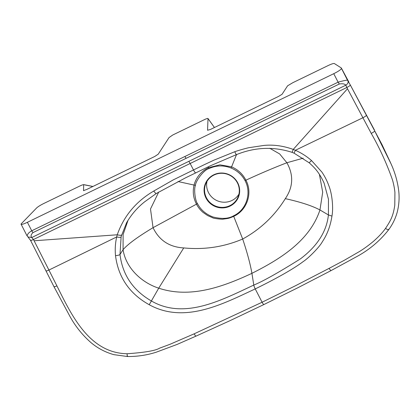 <?xml version="1.0" encoding="UTF-8"?>
<svg xmlns="http://www.w3.org/2000/svg" width="420" height="420" viewBox="0 0 420 420"><rect width="100%" height="100%" fill="white"/><g stroke="black" fill="none" stroke-linecap="round" stroke-linejoin="round"><path stroke-width="0.63" d="M214.431 127.517L208.047 118.634C208.031 118.235 207.039 118.466 205.065 119.322L172.798 134.978L169.06 137.55L158.225 154.182L154.791 156.45L86.625 189.515L83.522 190.596L83.701 184.622L92.925 186.459M83.774 184.674C83.071 184.616 81.506 185.183 79.086 186.37L43.89 203.443C40.646 205.049 38.273 206.504 36.776 207.805L21.011 224.044L26.87 235.531L28.004 237.011M21.011 224.044C21.016 224.863 23.142 224.285 27.384 222.306L333.753 73.694L338.111 82.173C342.62 80.913 345.733 80.236 347.461 80.136L350.338 85.045C350.196 85.533 349.025 86.352 346.836 87.502L345.823 85.186C347.692 84.063 348.411 82.577 347.981 80.729M30.555 240.371L30.66 240.119C30.345 240.691 31.285 240.487 33.474 239.51L31.768 237.531L27.941 236.938L30.555 240.371L53.991 286.729L70.224 316.921C75.569 326.498 82.357 334.94 90.578 342.258C97.419 348.112 105.184 352.238 113.862 354.648L127.328 356.506C137.198 356.627 146.811 355.199 156.166 352.223L177.061 344.447L195.767 336.231L194.093 333.858L169.89 344.342L159.579 348.164C155.573 350.658 144.753 352.517 127.123 353.745C89.035 353.073 71.311 314.638 56.91 285.873L34.109 240.77L117.243 234.785L116.686 236.948C115.306 243.122 114.912 249.359 115.511 255.659M128.053 220.248L123.113 234.539L123.07 249.701L119.994 254.478C119.522 255.019 118.025 255.413 115.511 255.665C118.34 277.436 129.581 293.79 149.226 304.726C184.721 324.293 223.13 303.833 255.229 288.913A4.337 0.74 -115.9 0 1 253.785 285.075C221.566 300.106 184.275 320.145 151.253 300.888C132.941 290.267 122.519 274.796 119.994 254.478L121.107 236.985L121.616 234.948C121.217 235.447 119.763 235.394 117.248 234.785C123.811 216.085 135.98 201.495 153.762 191.027C155.101 192.906 155.967 193.709 156.366 193.441M34.104 240.77L33.474 239.51L190.15 163.501A3.617 0.619 64.1 0 0 188.795 161.364L31.768 237.531C30.566 236.203 30.959 234.57 32.944 232.628L31.747 230.785C26.78 233.772 28.061 234.785 26.996 235.589M195.825 172.888C195.442 173.098 194.67 172.121 193.499 169.964L190.15 163.501L346.836 87.502L347.498 88.746L293.249 149.41C283.175 145.814 273.394 144.491 263.907 145.441L249.134 147.656C246.262 148.15 236.849 150.911 234.801 151.715L213.838 160.198L203.627 164.997L173.266 179.881L153.762 191.027M83.774 184.684L85.087 184.936M206.462 197.836A17.446 16.984 -158.1 0 0 229.866 205.648A17.446 16.984 21.9 0 0 238.119 196.833A17.446 16.984 21.9 0 0 237.395 182.831A17.446 16.984 21.9 0 0 213.995 175.025A17.446 16.984 -158.1 0 0 205.737 183.839A17.446 16.984 -158.1 0 0 206.462 197.836M292.163 152.219L293.249 149.41L295.37 150.271C301.219 152.849 306.611 156.277 311.546 160.566L321.904 172.1C324.791 176.342 327.122 180.931 328.902 185.871C332.115 193.709 333.532 207.916 331.952 216.09L328.414 214.951C326.666 231.472 317.331 246.115 300.416 258.877C278.471 272.617 262.925 281.348 253.785 285.075L251.921 273.331C223.524 286.613 190.523 298.788 158.728 288.167C141.398 282.566 125.832 267.855 123.07 249.701C127.748 244.204 137.739 236.864 153.048 227.677C159.159 240.361 169.391 247.107 183.734 247.921L158.728 288.167L149.226 304.726M233.609 216.079L242.681 239.022C223.976 246.965 204.33 249.931 183.734 247.921M245.002 180.537C251.864 193.006 246.482 209.916 233.52 215.833C228.59 218.778 221.771 219.166 213.066 216.998C205.863 214.284 200.666 209.816 197.474 203.595C195.242 200.923 193.652 188.974 195.478 185.315C195.389 181.283 203.926 169.607 209.066 168.567C216.269 165.26 223.613 165.086 231.095 168.037C237.232 170.604 241.868 174.767 245.002 180.537L245.9 180.18C253.029 193.284 246.845 210.41 233.725 216.347C228.307 218.684 228.039 218.437 223.351 219.088C223.115 219.524 213.397 218.563 212.657 217.76L207.69 215.602L203.222 212.536C200.314 210.095 198.067 207.296 196.492 204.146L153.048 227.677L150.497 208.987L158.744 192.003M195.767 336.231L230.029 320.659L263.891 304.547A3.617 0.619 -115.9 0 1 262.101 302.243L194.093 333.858M178.012 181.524L194.045 185.068C195.001 181.382 196.76 177.97 199.332 174.83C201.831 171.848 204.892 169.47 208.52 167.696L208.073 166.898M197.474 203.595L196.492 204.146C193.321 198.119 192.507 191.762 194.045 185.068L195.478 185.315M238.938 194.161A17.446 16.984 21.9 0 1 231.94 200.482A17.446 16.984 21.9 0 1 213.449 198.529A17.446 16.984 21.9 0 1 206.992 181.346M92.867 186.485L85.16 185M347.498 88.746L371.238 133.397C379.696 148.176 386.794 163.711 392.516 180.007C393.734 184.37 394.532 188.522 394.921 192.46L394.79 205.154C393.225 215.854 390.873 220.332 385.513 228.407C382.756 232.36 378.761 236.649 373.522 241.274C368.729 245.301 364.051 248.714 359.483 251.512L344.405 260.227L328.976 268.427L295.701 285.631L262.101 302.243L255.229 288.913C268.69 282.35 291.133 270.758 303.219 261.566C308.291 258.358 319.683 246.934 322.345 241.742C327.196 234.565 330.398 226.018 331.952 216.09M121.107 236.985C120.703 237.478 119.228 237.463 116.686 236.948L48.914 270.06C46.799 271.005 45.854 271.215 46.069 270.69M156.308 193.505L185.551 177.828L210.11 165.916L236.471 154.618C255.003 147.137 273.546 146.386 292.105 152.36L294.089 153.184L309.209 162.803C314.365 167.538 318.938 171.833 324.098 183.094L328.466 199.248L328.414 214.951L319.951 209.958C309.734 240.959 279.909 259.261 251.921 273.331C250.283 263.97 247.207 252.53 242.681 239.022C260.447 229.273 274.659 215.812 285.311 198.65C300.479 201.989 312.029 205.758 319.951 209.958L322.702 192.192L319.41 174.358M328.976 268.427L330.892 270.685L357.53 256.179C369.779 249.422 380.163 240.602 388.673 229.709C392.527 224.49 395.341 218.768 397.12 212.536C398.927 205.674 399.488 198.686 398.806 191.588C397.677 181.886 395.052 172.562 390.936 163.611L374.735 130.961L350.338 85.045M324.098 183.094L323.458 181.64M188.795 161.364L345.823 85.186C344.715 83.843 342.542 83.449 339.308 84.016L338.111 82.173L31.747 230.785L27.384 222.306M214.457 127.507L208.026 118.545L207.548 130.252L210.383 129.481L278.549 96.416L282.077 94.28L287.6 85.801L292.871 82.667L328.067 65.594C331.28 64.066 333.349 63.368 334.273 63.494L341.213 67.893L347.461 80.136M341.255 67.961L341.476 68.586C340.646 69.814 338.074 71.516 333.753 73.694M236.507 154.602L231.593 166.856C237.998 169.628 242.765 174.069 245.9 180.18C260.589 173.408 274.255 167.596 286.897 162.75C293.748 175.072 293.218 187.042 285.306 198.65M371.233 133.397C373.37 132.284 374.535 131.476 374.735 130.961L382.001 144.59L390.495 162.598M231.095 168.037L231.593 166.856L219.928 164.84L208.52 167.696L209.066 168.567M303.182 158.183L286.897 162.75L279.657 153.93L269.708 148.25M294.089 153.179L295.37 150.271L362.906 117.747C365.075 116.618 366.24 115.805 366.408 115.295M56.91 285.868C54.826 286.802 53.876 287.018 54.059 286.519M213.754 174.799A17.855 17.383 -158.1 0 0 206.047 198.151A17.855 17.383 -158.1 0 0 229.997 206.141A17.855 17.383 21.9 0 0 237.704 182.794A17.855 17.383 21.9 0 0 213.754 174.799M32.944 232.628L186.128 158.319A3.617 0.619 -115.9 0 1 184.931 156.482M83.522 190.596L83.827 190.654M127.123 353.745C127.145 356.302 127.27 357.021 127.502 355.913M233.725 216.347A2.168 0.373 -115.9 0 1 233.52 215.833M311.546 160.566L309.225 162.682M339.308 84.016L186.128 158.319M385.513 228.407C387.786 229.866 388.82 230.144 388.61 229.252M234.801 151.715C235.672 153.815 236.25 154.765 236.534 154.555M156.308 193.499L144.748 201.737C137.335 207.611 131.287 214.609 126.593 222.731L121.322 236.082M348.847 82.016L341.465 68.245M263.891 304.547L297.528 287.921L330.892 270.685M350.149 84.677L374.446 130.022"/></g></svg>
